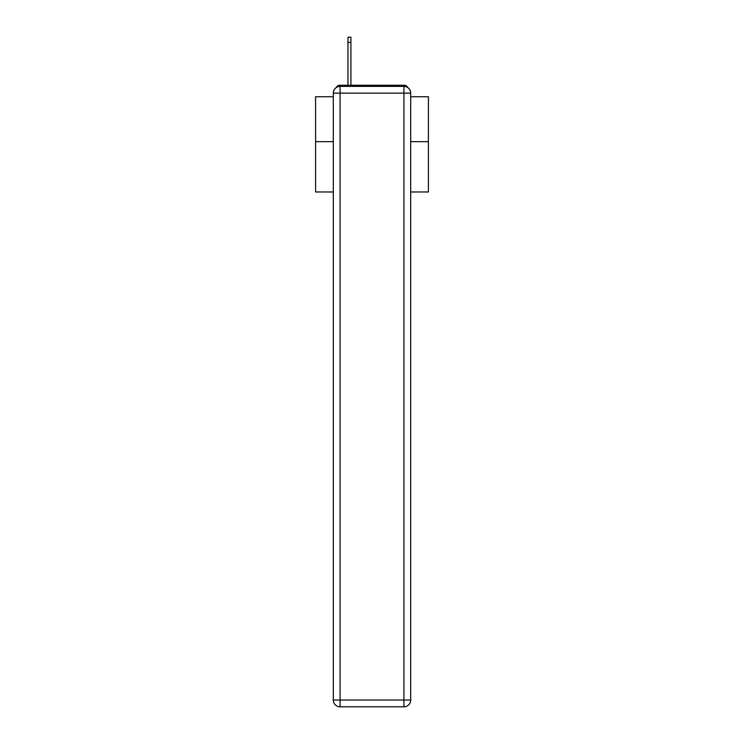 <?xml version="1.0" encoding="UTF-8"?>
<svg xmlns="http://www.w3.org/2000/svg" width="744" height="744" viewBox="0 0 744 744"><rect width="100%" height="100%" fill="white"/><g stroke="black" fill="none" stroke-linecap="round" stroke-linejoin="round"><path stroke-width="1.12" d="M410.688 191.971L428.404 191.971L428.404 96.757L410.688 96.757M333.312 141.658L315.596 141.658L315.596 96.757L333.312 96.757M315.596 141.658L315.596 191.971L333.312 191.971M407.935 87.699A4.51 4.51 0 0 0 403.927 85.253L340.073 85.253A4.51 4.51 0 0 0 336.065 87.699M428.404 141.658L410.688 141.658M340.073 85.253L347.969 85.253L347.969 37.2L350.908 37.2L350.908 85.253L354.404 85.253M389.596 85.253L403.927 85.253M340.073 86.378L403.927 86.378A6.77 6.77 0 0 1 410.688 93.149L410.688 700.03A6.77 6.77 0 0 1 403.927 706.8L340.073 706.8L340.073 700.03L403.927 700.03L403.927 93.149L340.073 93.149L340.073 700.03L333.312 700.03L333.312 93.149L340.073 93.149L340.073 86.378A6.77 6.77 0 0 0 333.312 93.149A6.77 6.77 0 0 1 340.073 86.378M333.312 700.03A6.77 6.77 0 0 0 340.073 706.8A6.77 6.77 0 0 1 333.312 700.03M403.927 706.8A6.77 6.77 0 0 0 410.688 700.03L403.927 700.03L403.927 706.8M410.688 93.149A6.77 6.77 0 0 0 403.927 86.378L403.927 93.149L410.688 93.149M347.969 42.389L350.908 42.389"/></g></svg>
